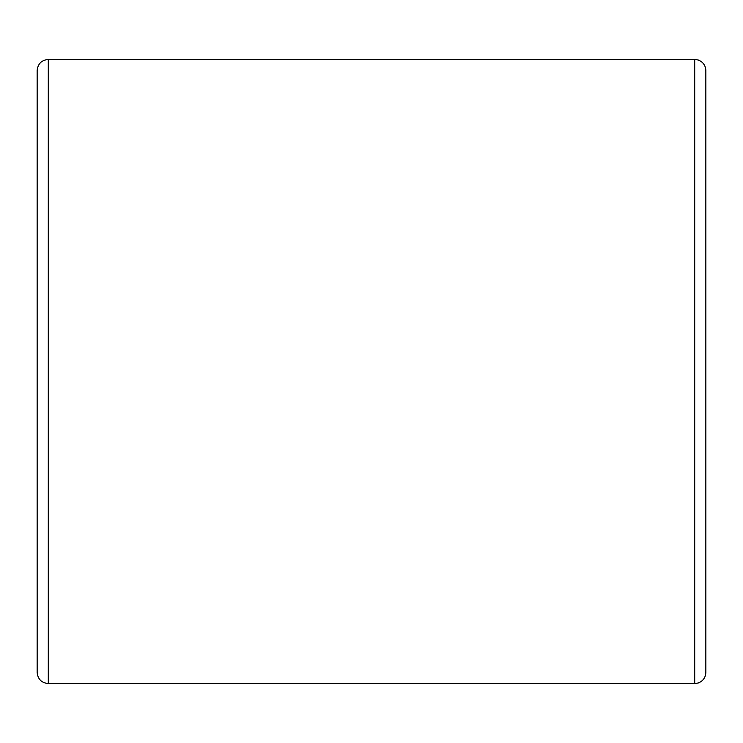 <?xml version="1.0" encoding="UTF-8"?>
<svg xmlns="http://www.w3.org/2000/svg" width="743" height="743" viewBox="0 0 743 743"><rect width="100%" height="100%" fill="white"/><g stroke="black" fill="none" stroke-linecap="round" stroke-linejoin="round"><path stroke-width="1.11" d="M37.15 371.5L37.15 664.874L37.15 371.5M705.85 371.5L705.85 78.126L705.85 371.5M694.705 59.44L694.705 683.56L694.705 59.44L698.151 59.988C702.999 61.855 705.571 65.393 705.85 70.585L705.85 672.415C705.571 677.607 702.999 681.145 698.151 683.012L694.705 683.56L48.295 683.56L48.295 59.44L48.295 683.56C41.524 682.901 37.809 679.186 37.15 672.415L37.15 70.585C37.809 63.814 41.524 60.099 48.295 59.44L694.705 59.44"/></g></svg>
